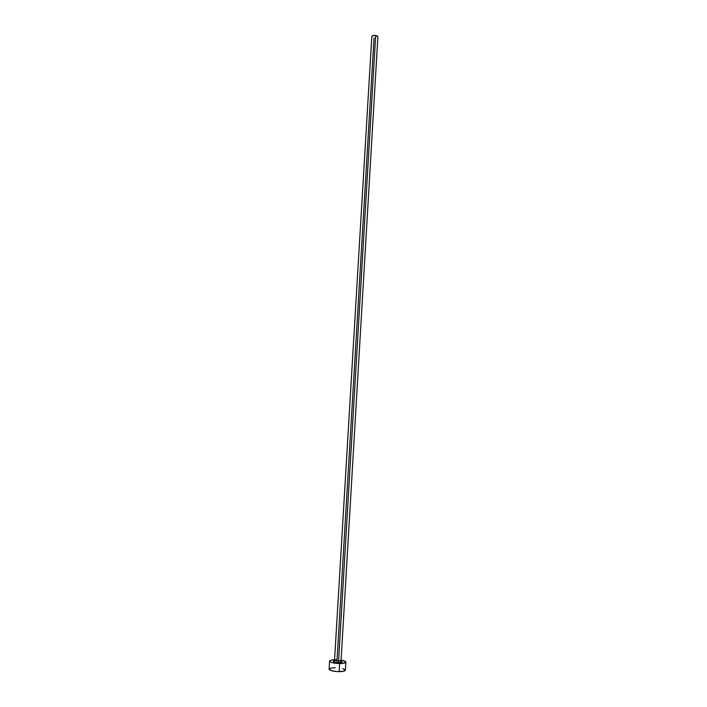 <?xml version="1.0" encoding="UTF-8"?>
<svg xmlns="http://www.w3.org/2000/svg" width="707" height="707" viewBox="0 0 707 707"><rect width="100%" height="100%" fill="white"/><g stroke="black" fill="none" stroke-linecap="round" stroke-linejoin="round"><path stroke-width="1.06" d="M374.038 37.851L337.053 659.516L334.552 660.117L338.565 661.027L338.794 662.68C333.686 662.309 332.219 661.655 334.384 660.718L333.236 661.195L334.031 662.008L338.794 662.68L338.565 661.027L341.066 660.462L377.892 36.826L375.682 35.447L338.565 661.027L375.682 35.447C373.482 35.217 372.191 35.553 371.82 36.472L334.552 660.082C334.862 660.63 336.196 660.948 338.565 661.027L341.057 660.426M345.396 670.148L343.257 671.314L337.557 671.615L331.68 670.766L329.108 669.184C329.86 670.625 333.209 671.447 339.157 671.65C343.01 671.579 345.087 671.084 345.387 670.156L345.864 662.106C345.564 662.998 343.487 663.475 339.634 663.528L339.157 671.65L339.634 663.528C333.695 663.316 330.346 662.521 329.595 661.142C329.807 660.365 331.468 659.896 334.579 659.737L330.832 660.258L329.701 660.868L329.798 661.593L332.166 662.662L338.043 663.493L342.533 663.387L345.776 662.353L345.096 661.257L341.083 660.126C344.15 660.656 345.741 661.31 345.864 662.106M341.154 661.125L342.232 662.026L338.794 662.68C342.789 662.424 343.284 661.823 340.253 660.895M345.387 670.042L342.754 668.566M335.383 667.7L331.318 668.027L329.223 668.902M371.82 36.49L373.367 35.456L375.682 35.447L377.511 36.145L377.777 37.144M341.066 660.462L341.622 662.035L338.759 662.636C334.959 662.3 333.315 661.946 333.819 661.575L334.552 660.082M329.108 669.193L329.595 661.151"/></g></svg>
